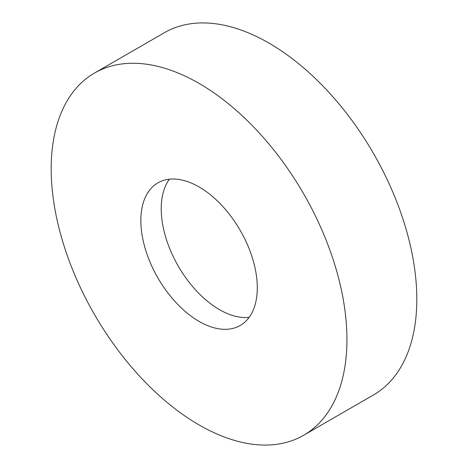 <?xml version="1.0" encoding="UTF-8"?>
<svg xmlns="http://www.w3.org/2000/svg" width="468" height="468" viewBox="0 0 468 468"><rect width="100%" height="100%" fill="white"/><g stroke="black" fill="none" stroke-linecap="round" stroke-linejoin="round"><path stroke-width="0.7" d="M199.07 83.409A209.132 120.744 60 0 1 335.691 267.702A209.132 120.744 60 0 1 303.633 435.281A209.132 120.744 60 0 1 199.07 424.926A209.132 120.744 60 0 1 62.443 240.634A209.132 120.744 60 0 1 94.501 73.055A209.132 120.744 60 0 1 199.07 83.409M94.501 73.055L164.367 32.719A209.132 120.744 60 0 1 268.93 43.074A209.132 120.744 60 0 1 405.557 227.366A209.132 120.744 60 0 1 373.499 394.945L303.633 435.281M249.146 317.374A82.339 47.537 60 0 1 219.445 309.629A82.339 47.537 60 0 1 168.854 246.466A82.339 47.537 60 0 1 169.369 179.197M199.07 321.393A82.339 47.537 60 0 1 145.279 248.841A82.339 47.537 60 0 1 157.897 182.865A82.339 47.537 60 0 1 199.07 186.943A82.339 47.537 60 0 1 252.855 259.494A82.339 47.537 60 0 1 240.236 325.471A82.339 47.537 60 0 1 199.07 321.393"/></g></svg>
